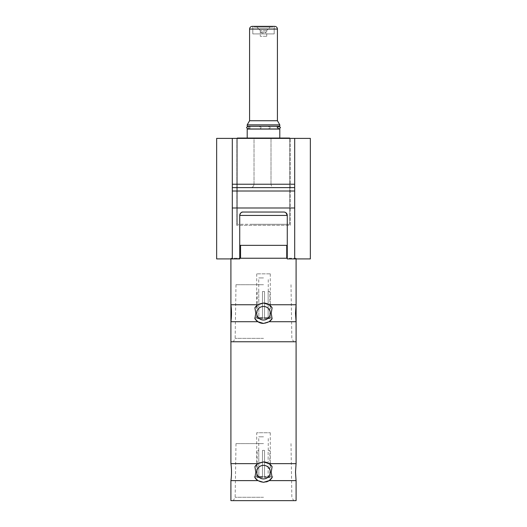 <?xml version="1.0" encoding="UTF-8"?>
<svg xmlns="http://www.w3.org/2000/svg" width="527" height="527" viewBox="0 0 527 527"><rect width="100%" height="100%" fill="white"/><g stroke="black" fill="none" stroke-linecap="round" stroke-linejoin="round"><path stroke-width="0.4" stroke-dasharray="2.63 1.98" d="M287.268 258.237L230.905 258.237L230.905 304.751L257.868 304.751L230.938 304.751L257.868 304.751L254.897 307.794A10.184 10.184 0 0 1 272.103 307.794L269.132 304.751L296.095 304.751L296.095 258.237L263.5 258.237L286.734 258.237L286.734 245.338L240.562 245.338L240.562 258.237L263.5 258.237L239.732 258.237M254.897 318.683L257.868 321.727L230.905 321.727L230.905 341.759L296.095 341.759L296.095 321.727L269.132 321.727L272.103 318.683A10.184 10.184 0 0 1 254.897 318.683L255.793 313.236L254.897 307.794M272.103 307.794L271.207 313.236L272.103 318.683M263.5 303.051A10.184 10.184 0 0 0 257.868 304.751L263.5 303.051L269.132 304.751M269.132 321.727L263.5 323.426A10.184 10.184 0 0 0 269.132 321.727L296.062 321.727L269.132 321.727M263.5 338.36L235.147 338.36L263.5 338.36M263.5 284.718L235.997 284.718L263.5 284.718M270.292 313.236A6.792 6.792 0 0 1 263.5 320.027A6.792 6.792 0 0 1 256.708 313.236A6.792 6.792 0 0 1 263.5 306.45A6.792 6.792 0 0 1 270.292 313.236A6.792 6.792 0 0 1 263.5 320.027A6.792 6.792 0 0 1 256.708 313.236A6.792 6.792 0 0 1 263.5 306.45A6.792 6.792 0 0 1 270.292 313.236M263.5 320.027A6.792 6.792 0 0 0 270.292 313.236A6.792 6.792 0 0 0 263.5 306.45A6.792 6.792 0 0 0 256.708 313.236A6.792 6.792 0 0 0 263.5 320.027M240.562 245.338L286.734 245.338L240.562 245.338L286.734 245.338L240.562 245.338L240.562 258.237L286.734 258.237L240.562 258.237L240.562 245.338L286.734 245.338L286.734 258.237L296.095 258.237L296.095 258.915M263.5 323.426L257.868 321.727M269.962 273.856L256.708 273.856L269.962 273.856M269.962 317.992L256.708 317.992L269.962 317.992M254.455 317.992L272.545 317.992L254.455 317.992M257.13 318.67L262.479 318.67L262.479 291.51L262.479 317.649L258.856 317.649L258.744 291.51L258.856 317.649L262.479 317.649L262.479 291.51L263.5 291.51L262.479 291.51L262.479 318.67L257.822 318.67L258.856 317.649L257.822 318.67L262.479 318.67L257.13 318.67L257.822 318.67L257.13 318.67L257.13 291.51L258.856 291.51M263.5 277.927L258.744 277.927L263.5 277.927M264.521 318.67L269.178 318.67L268.144 317.649L268.144 291.51L269.87 291.51L269.87 318.67L264.521 318.67L264.521 317.649L268.144 317.649L264.521 317.649L264.521 318.67L264.521 291.51L264.521 318.67L269.87 318.67L264.521 318.67M268.144 291.51L268.144 317.649L269.178 318.67L269.87 318.67M264.521 317.649L264.521 291.51L264.521 317.649M263.5 291.51L264.521 291.51L263.5 291.51M263.5 32.055L260.786 32.055L263.5 32.055C267.426 32.055 267.426 32.055 263.5 32.055C259.574 32.055 259.574 32.055 263.5 32.055L260.786 32.055L263.5 32.055C267.426 32.055 267.426 32.055 263.5 32.055C259.574 32.055 259.574 32.055 263.5 32.055M263.5 33.069L261.8 33.069L263.5 33.069M261.122 127.633L260.18 126.276L259.258 127.633L260.18 128.99L261.122 127.633M248.566 127.633L249.488 126.276L250.424 127.633L249.488 128.99L248.566 127.633M268.645 26.35L252.295 26.35L268.645 26.35M269.89 120.736L249.581 120.736L269.89 120.736M270.983 124.853L247.203 124.853L270.983 124.853M270.983 126.21L247.203 126.21L270.983 126.21M258.592 26.35L274.192 26.35L258.592 26.35M258.592 33.906L274.192 33.906L258.592 33.906M275.502 224.285L237.354 224.285L275.502 224.285M275.502 138.048L237.354 138.048L275.502 138.048M270.983 138.048L247.203 138.048L270.983 138.048M270.983 129.062L247.203 129.062L270.983 129.062M269.738 129.062L249.917 129.062L269.738 129.062M269.738 126.21L249.917 126.21L269.738 126.21M230.905 463.641L257.868 463.641L263.5 461.948A10.184 10.184 0 0 0 257.868 463.641L230.938 463.641L257.868 463.641L254.897 466.685A10.184 10.184 0 0 1 272.103 466.685L269.132 463.641L296.095 463.641M296.095 480.617L269.132 480.617L272.103 477.581A10.184 10.184 0 0 1 254.897 477.581L255.793 472.133L254.897 466.685M272.103 466.685L271.207 472.133L272.103 477.581M263.5 478.924A6.792 6.792 0 0 0 270.292 472.133A6.792 6.792 0 0 0 263.5 465.341A6.792 6.792 0 0 0 256.708 472.133A6.792 6.792 0 0 0 263.5 478.924M230.938 480.617L257.868 480.617L230.938 480.617M263.5 461.948L269.132 463.641M296.095 500.65L230.905 500.65M269.132 480.617L296.062 480.617L269.132 480.617L263.5 482.317A10.184 10.184 0 0 0 266.445 481.882M263.5 497.257L235.147 497.257L263.5 497.257M263.5 443.609L235.997 443.609L263.5 443.609M270.292 472.133A6.792 6.792 0 0 1 263.5 478.924A6.792 6.792 0 0 1 256.708 472.133A6.792 6.792 0 0 1 263.5 465.341A6.792 6.792 0 0 1 270.292 472.133A6.792 6.792 0 0 1 263.5 478.924A6.792 6.792 0 0 1 256.708 472.133A6.792 6.792 0 0 1 263.5 465.341A6.792 6.792 0 0 1 270.292 472.133M286.734 258.237L240.562 258.237L286.734 258.237L286.734 245.338M254.897 477.581L257.868 480.617A10.184 10.184 0 0 0 263.5 482.317L257.868 480.617L230.905 480.617M230.905 258.915L230.905 258.237L240.562 258.237M262.479 450.401L262.479 476.546L258.856 476.546L258.744 450.401L258.856 476.546L262.479 476.546L262.479 450.401L263.5 450.401L262.479 450.401L262.479 477.561L257.822 477.561L258.856 476.546L257.822 477.561L262.479 477.561L262.479 450.401M263.5 436.824L258.744 436.824L263.5 436.824M269.87 477.561L264.521 477.561L269.178 477.561L268.144 476.546L264.521 476.546L268.144 476.546L269.178 477.561L264.521 477.561L264.521 450.401L264.521 477.561L269.87 477.561L269.87 450.401L268.144 450.401L268.144 476.546L268.144 450.401M264.521 476.546L264.521 450.401L264.521 476.546M262.479 476.546L262.479 477.561L257.13 477.561L262.479 477.561L262.479 476.546M257.13 477.561L257.13 450.401L258.856 450.401M263.5 450.401L264.521 450.401L263.5 450.401M252.808 26.35L252.808 33.906L252.808 26.35L274.192 26.35L252.808 26.35L274.192 26.35L274.192 33.906L252.808 33.906L274.192 33.906L274.192 26.35M249.581 120.736L247.203 124.853L279.797 124.853L277.419 120.736L249.581 120.736L249.581 29.064L277.419 29.064M279.797 126.21L247.203 126.21L247.203 124.853M252.907 224.285L289.646 224.285L252.907 224.285M289.646 138.048L237.354 138.048L237.354 224.285L237.354 138.39M256.899 138.048L279.797 138.048L256.899 138.048M279.797 129.062L247.203 129.062L247.203 138.048M257.999 129.062L277.083 129.062L257.999 129.062M257.999 126.21L277.083 126.21L257.999 126.21M277.294 127.633L278.408 126.276L279.501 127.633L278.408 128.99L277.294 127.633M270.226 127.633L269.132 126.276L268.019 127.633L269.132 128.99L270.226 127.633M256.708 476.882L270.292 476.882L256.708 476.882L256.708 432.746L270.292 432.746L256.708 432.746M270.292 476.882L270.292 432.746M253.994 476.882L273.006 476.882L253.994 476.882M236.676 225.306L236.676 138.39L290.324 138.39L236.676 138.39L290.324 138.39L236.676 138.39L236.676 225.306L290.324 225.306L290.324 138.39L290.324 225.306L236.676 225.306M294.698 207.987L232.302 207.987L294.698 207.987L232.302 207.987L232.302 191.011L294.698 191.011L294.698 187.619L274.396 187.619L294.698 187.619L294.698 184.226L254.027 184.226C253.658 186.453 252.525 187.586 250.635 187.619L232.302 187.619L250.635 187.619C252.525 187.586 253.658 186.453 254.027 184.226L254.027 138.39L232.302 138.39L232.302 187.619L232.302 184.226L232.302 187.619L294.698 187.619L294.698 184.226L294.698 187.619L232.302 187.619L232.302 191.011L294.698 191.011L294.698 258.915L294.698 138.39L294.698 258.915L294.698 138.39L294.698 184.226L294.698 138.39L271.003 138.39L294.698 138.39L294.698 258.915L287.268 258.915L287.268 245.338L287.268 258.915L287.268 245.338L239.732 245.338L287.268 245.338L287.268 258.915L287.268 215.431L287.268 245.338L287.268 215.431L239.732 215.431L239.732 258.915L239.732 245.338L239.732 258.915L239.732 245.338L287.268 245.338L287.268 215.431C286.635 212.941 285.509 211.808 283.869 212.038L285.924 212.73M232.302 207.987L232.302 258.915L216.65 258.915L232.302 258.915L232.302 138.39L216.65 138.39L232.302 138.39L232.302 258.915L232.302 138.39L254.027 138.39L254.027 184.226L232.302 184.226L232.302 138.39L216.65 138.39L216.65 258.915L216.65 138.39L216.65 258.915L239.732 258.915L239.732 215.431L287.268 215.431A3.393 3.393 0 0 0 283.869 212.038L243.131 212.038A3.393 3.393 0 0 0 239.732 215.431L239.732 245.338L239.732 215.431C240.365 212.941 241.491 211.808 243.131 212.038M294.698 187.619L232.302 187.619M232.302 191.011L294.698 191.011M287.268 245.338L287.268 215.431L239.732 215.431L239.732 245.338M294.698 184.226L271.003 184.226C271.385 186.466 272.518 187.599 274.396 187.619C272.518 187.599 271.385 186.466 271.003 184.226L294.698 184.226L294.698 138.39L310.35 138.39L294.698 138.39L310.35 138.39L310.35 258.915L310.35 138.39L310.35 258.915L294.698 258.915M271.003 184.226L271.003 138.39L271.003 184.226M232.302 184.226L232.302 138.39L294.698 138.39M232.302 138.39L232.302 258.915M268.256 27.127L256.88 27.127L268.256 27.127M265.819 30.52L260.272 30.52L265.819 30.52M265.819 36.297L260.272 36.297L265.819 36.297M255.793 27.127L271.207 27.127L255.793 27.127M269.33 27.127L256.88 27.127L269.33 27.127M266.339 30.52L260.272 30.52L266.339 30.52M266.339 36.297L260.272 36.297L266.339 36.297M254.054 27.127L272.946 27.127L254.054 27.127M235.997 284.718L235.147 338.36L233.283 341.759M291.003 284.718L291.853 338.36L293.717 341.759M270.292 317.992L270.292 273.856M256.708 317.992L256.708 273.856M258.744 291.51L258.744 277.927M268.256 291.51L268.256 277.927M261.8 33.069L260.786 32.055L261.8 33.069M265.2 33.069L266.214 32.055L265.2 33.069M249.488 126.276L279.119 126.276L280.476 127.633L279.119 128.99L277.762 127.633L279.119 126.276L260.18 126.276M249.488 128.99L247.881 128.99L249.238 127.633L247.881 126.276L269.132 126.276M260.18 128.99L277.083 128.99L277.083 126.276L277.083 128.99L249.917 128.99L249.917 126.276M289.646 224.285L289.646 138.39L289.646 224.285M235.997 443.609L235.147 497.257L233.283 500.65M291.003 443.609L291.853 497.257L293.717 500.65M258.744 450.401L258.744 436.824M268.256 450.401L268.256 436.824M249.581 29.064C249.726 27.43 250.628 26.528 252.295 26.35M249.917 129.062L249.917 126.21M278.408 126.276L279.119 126.276L277.762 127.633L279.119 128.99M246.524 127.633L247.881 126.276L249.238 127.633L247.881 128.99L246.524 127.633M269.132 128.99L247.881 128.99M260.272 30.52L256.88 27.127L260.272 30.52L260.272 36.297L260.272 30.52M266.728 36.297L266.728 30.52L270.12 27.127L266.728 30.52L266.728 36.297"/><path stroke-width="0.79" d="M230.938 304.751A65.276 65.276 0 0 1 230.938 321.727M230.905 341.759L296.095 341.759L296.095 463.641L269.132 463.641L263.5 461.948L257.868 463.641A10.184 10.184 0 0 0 254.897 466.685L257.868 463.641L230.905 463.641L230.905 321.727L257.868 321.727L263.5 323.426L269.132 321.727L296.095 321.727L296.095 304.751L269.132 304.751L272.103 307.794A10.184 10.184 0 0 0 263.5 303.051L257.868 304.751L230.905 304.751L230.905 258.915M272.103 318.683L269.132 321.727A10.184 10.184 0 0 0 272.103 318.683L271.207 313.236L272.103 307.794M254.897 307.794L257.868 304.751A10.184 10.184 0 0 0 254.897 307.794L255.793 313.236L254.897 318.683A10.184 10.184 0 0 0 263.5 323.426M257.868 321.727L254.897 318.683M239.732 258.237L287.268 258.237M269.132 304.751L263.5 303.051M240.562 258.237L240.562 245.338L286.734 245.338L286.734 258.237M263.5 320.027A6.792 6.792 0 0 0 270.292 313.236A6.792 6.792 0 0 0 263.5 306.45A6.792 6.792 0 0 0 256.708 313.236A6.792 6.792 0 0 0 263.5 320.027M249.581 29.064L249.581 120.736L277.419 120.736L277.419 29.064L249.581 29.064C249.726 27.43 250.628 26.528 252.295 26.35L274.192 26.35M249.581 120.736L247.203 124.853L279.797 124.853L279.797 126.21L279.797 124.853L277.419 120.736L277.419 29.064C277.274 27.43 276.372 26.528 274.705 26.35C276.372 26.528 277.274 27.43 277.419 29.064M247.203 124.853L247.203 126.21L279.797 126.21M237.354 138.39L237.354 138.048L289.646 138.048L289.646 138.39L289.646 138.048M247.203 138.048L247.203 129.062L279.797 129.062L279.797 138.048L279.797 129.062M230.938 463.641A65.276 65.276 0 0 1 230.938 480.617M269.132 463.641L272.103 466.685A10.184 10.184 0 0 0 263.5 461.948M266.445 481.882A10.184 10.184 0 0 0 272.103 477.581L271.207 472.133L272.103 466.685M254.897 466.685L255.793 472.133L254.897 477.581A10.184 10.184 0 0 0 257.868 480.617L254.897 477.581M263.5 478.924A6.792 6.792 0 0 0 270.292 472.133A6.792 6.792 0 0 0 263.5 465.341A6.792 6.792 0 0 0 256.708 472.133A6.792 6.792 0 0 0 263.5 478.924M263.5 500.65L296.095 500.65L296.095 480.617L269.132 480.617L263.5 482.317L257.868 480.617L230.905 480.617L230.905 500.65L263.5 500.65M272.103 477.581L269.132 480.617M252.295 26.35L252.808 26.35M285.924 212.73L287.268 215.431L287.268 258.915L310.35 258.915L310.35 138.39L232.302 138.39L232.302 184.226L294.698 184.226L294.698 187.619L232.302 187.619L232.302 184.226M294.698 138.39L294.698 184.226M232.302 187.619L232.302 258.915L216.65 258.915L216.65 138.39L232.302 138.39M232.302 191.011L294.698 191.011L294.698 187.619M232.302 207.987L294.698 207.987L294.698 191.011M243.131 212.038L283.869 212.038A3.393 3.393 0 0 1 287.268 215.431L239.732 215.431A3.393 3.393 0 0 1 243.131 212.038C241.491 211.808 240.365 212.941 239.732 215.431L239.732 258.915L232.302 258.915M294.698 258.915L294.698 207.987M287.268 245.338L286.734 245.338M240.562 245.338L239.732 245.338M296.062 304.751L295.509 313.236L296.062 321.727M296.095 304.751L296.095 258.915M296.095 341.759L296.095 321.727M246.524 127.633L247.881 126.276L279.119 126.276L280.476 127.633L279.119 128.99L247.881 128.99L246.524 127.633M277.083 128.99L279.119 128.99L277.083 128.99M249.917 129.062L247.881 128.99M296.062 463.641L295.509 472.133L296.062 480.617M230.905 321.727L230.905 304.751M278.408 128.99L279.119 128.99"/></g></svg>
